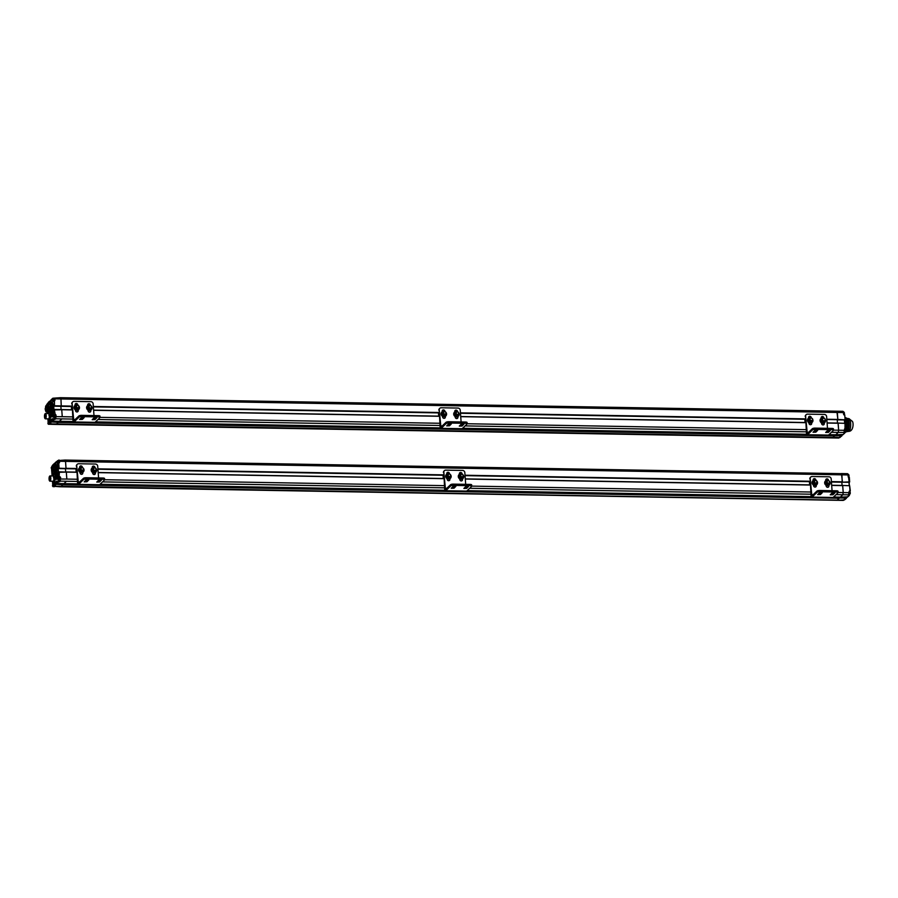 <?xml version="1.0" encoding="UTF-8"?>
<svg xmlns="http://www.w3.org/2000/svg" width="898" height="898" viewBox="0 0 898 898"><rect width="100%" height="100%" fill="white"/><g stroke="black" fill="none" stroke-linecap="round" stroke-linejoin="round"><path stroke-width="1.35" d="M64.88 460.135L65.532 461.325L65.038 460.068L58.303 460.528M76.498 468.475L66.037 468.296L65.532 461.325L65.992 468.565L59.055 468.453L76.521 468.756M65.442 468.7L65.677 471.933L65.442 468.7M59.156 477.859L60.166 476.838L59.201 476.95L59.324 471.82L66.317 472.101L59.324 471.82L58.572 474.155L57.955 467.521L58.247 466.792L59.111 468.172L58.752 463.323L58.202 463.435L59.549 462.695L58.954 459.956L59.167 461.28L841.92 474.84L842.212 482.204L849.519 482.159M59.627 480.756L60.469 479.016L66.834 479.072L66.317 472.101L58.853 472.303L58.74 477.388L59.706 477.848M56.967 482.473L57.045 483.517L63.983 483.629L66.441 481.261L63.938 483.629M62.793 483.91L77.98 484.179L55.844 483.786L55.025 484.37L54.924 482.888L56.866 481.014L56.697 483.247M846.477 498.087L62.815 484.763L62.838 484.067L55.35 484.044M54.172 486.177L54.419 486.39A4.187 1.257 -89 0 0 54.61 486.267L60.929 486.581A4.411 1.325 91 0 1 60.559 486.761A4.411 1.325 -89 0 0 60.929 486.581L62.815 484.763L55.373 484.269L54.408 485.29M839.215 498.267L837.318 500.096A4.411 1.325 91 0 1 836.947 500.276L59.964 486.783M55.249 464.378L53.027 464.625L52.993 466.062M53.105 466.5L52.847 469.508A3.087 0.932 -89 0 0 53.577 474.099M54.441 472.415A3.087 0.932 -89 0 0 54.542 471.585M57.461 460.887L57.023 462.537A1.987 0.595 91 0 0 57.753 463.873L58.404 467.083M55.496 462.391L57.438 460.943M55.216 463.042L57.663 460.652M54.396 464.356L54.037 463.637L55.71 463.682M60.166 476.838L60.346 481.148L77.453 481.451M59.347 480.756L59.279 481.766L59.897 481.586L58.92 480.643M54.767 485.627L55.496 485.84L54.834 486.48A4.411 1.325 -89 0 1 54.464 486.66L53.554 486.649L53.757 486.054M58.74 477.388A1.987 0.595 91 0 0 58.303 479.858L58.404 481.328L56.653 483.124L58.864 481.766L58.404 481.328L59.279 481.766M54.183 483.18L54.329 484.224M54.441 486.177L843.132 500.366M52.735 484.808L52.634 486.211L53.15 485.279A1.987 0.595 91 0 1 53.599 482.81A1.987 0.595 91 0 1 54.318 484.157M51.545 468.408L52.106 475.94L51.512 468.251M52.668 468.285A1.987 0.595 91 0 1 51.826 467.117L51.534 468.554M52.499 485.784L52.623 485.111M56.922 467.229A3.412 1.033 91 0 1 55.856 471.607A3.412 1.033 -89 0 0 56.944 468.217A3.412 1.033 -89 0 0 55.968 464.782A3.412 1.033 91 0 1 56.922 467.229M54.52 472.37A3.3 0.999 91 0 0 54.61 471.585A3.412 1.033 -89 0 0 55.687 468.195A3.412 1.033 -89 0 0 54.711 464.76L56.608 464.794A3.412 1.033 91 0 1 57.551 467.241A3.412 1.033 91 0 1 56.484 471.618L54.598 471.585A3.412 1.033 -89 0 0 55.654 467.207A3.412 1.033 -89 0 0 54.711 464.76A3.412 1.033 -89 0 0 54.419 464.895M53.577 466.331A2.425 0.73 91 0 1 53.858 465.838A2.425 0.73 91 0 1 54.071 465.736A2.425 0.73 91 0 1 54.206 465.781M54.116 470.541A2.425 0.73 91 0 1 53.981 470.586A2.425 0.73 91 0 1 53.51 469.968M53.263 466.343A2.649 0.797 91 0 1 53.633 465.624A2.649 0.797 91 0 1 54.105 465.658A2.649 0.797 91 0 1 54.61 468.172A2.649 0.797 91 0 1 54.026 470.664A2.649 0.797 91 0 1 53.195 469.957M53.027 469.575L52.948 469.575A3.199 0.965 -89 0 0 53.453 471.181A3.199 0.965 -89 0 0 54.778 468.172A3.199 0.965 -89 0 0 53.566 465.119A3.199 0.965 -89 0 0 53.004 466.556A1.987 0.595 91 0 0 52.982 465.983L52.982 466.59M53.554 471.27A3.412 1.033 -89 0 0 53.644 471.394A3.412 1.033 -89 0 0 53.97 471.573A3.412 1.033 -89 0 0 55.059 468.184A3.412 1.033 -89 0 0 54.082 464.749A3.412 1.033 -89 0 0 53.757 464.917A3.412 1.033 -89 0 0 53.655 465.041M57.472 474.829A3.412 1.033 91 0 1 56.417 479.206A3.412 1.033 -89 0 0 57.506 475.817A3.412 1.033 -89 0 0 56.529 472.382A3.412 1.033 91 0 1 57.472 474.829M54.419 481.822A3.323 0.999 91 0 0 54.452 481.777A3.323 0.999 91 0 0 55.171 479.195A3.412 1.033 -89 0 0 56.237 475.794A3.412 1.033 -89 0 0 55.272 472.359L57.158 472.393A3.412 1.033 91 0 1 58.101 474.84A3.412 1.033 91 0 1 57.045 479.218L55.148 479.195A3.412 1.033 -89 0 0 56.215 474.806A3.412 1.033 -89 0 0 55.272 472.359A3.412 1.033 -89 0 0 54.969 472.505M54.127 473.942A2.425 0.73 91 0 1 54.408 473.437A2.425 0.73 91 0 1 54.621 473.347A2.425 0.73 91 0 1 54.756 473.392M54.677 478.151A2.425 0.73 91 0 1 54.542 478.185A2.425 0.73 91 0 1 54.071 477.579M53.824 473.942A2.649 0.797 91 0 1 54.183 473.224A2.649 0.797 91 0 1 54.666 473.257A2.649 0.797 91 0 1 55.171 475.772A2.649 0.797 91 0 1 54.576 478.275A2.649 0.797 91 0 1 53.757 477.556M53.51 477.332A3.199 0.965 -89 0 0 54.015 478.791A3.199 0.965 -89 0 0 55.339 475.783A3.199 0.965 -89 0 0 54.116 472.73A3.199 0.965 -89 0 0 53.566 474.155M54.105 478.87A3.412 1.033 -89 0 0 54.206 478.993A3.412 1.033 -89 0 0 54.52 479.184A3.412 1.033 -89 0 0 55.609 475.783A3.412 1.033 -89 0 0 54.643 472.348A3.412 1.033 -89 0 0 54.318 472.516A3.412 1.033 -89 0 0 54.217 472.64M49.615 476.221A2.425 0.73 -89 0 0 49.592 476.243A2.425 0.73 -89 0 0 49.053 478.533A2.425 0.73 -89 0 0 49.513 480.834A2.425 0.73 -89 0 0 50.513 478.589A2.425 0.73 -89 0 0 49.615 476.221L49.783 476.041A2.649 0.797 -89 0 0 49.682 476.165M50.389 477.961A2.065 0.629 91 0 1 49.94 480.509A2.065 0.629 91 0 1 49.154 478.533A2.065 0.629 91 0 1 50.007 476.58A2.065 0.629 91 0 1 50.389 477.961M49.603 480.924A2.649 0.797 -89 0 0 49.693 481.047A2.649 0.797 -89 0 0 49.94 481.193A2.649 0.797 -89 0 0 50.793 478.567A2.649 0.797 -89 0 0 50.041 475.906A2.649 0.797 -89 0 0 49.805 476.019A2.649 0.797 -89 0 0 49.783 476.041M52.96 476.063A2.649 0.797 91 0 1 53.184 475.962A2.649 0.797 91 0 1 53.229 475.962L50.041 475.906M53.936 478.679A2.649 0.797 91 0 1 53.094 481.249L49.94 481.193M53.431 481.014A2.425 0.73 -89 0 0 53.521 481.036A2.425 0.73 -89 0 0 54.273 479.072M52.971 481.238A3.199 0.965 -89 0 0 53.206 481.631A3.199 0.965 -89 0 0 54.497 479.173L55.148 479.195M53.296 481.721A3.412 1.033 -89 0 0 53.386 481.844A3.412 1.033 -89 0 0 53.712 482.024A3.412 1.033 -89 0 0 54.778 479.184M55.115 479.184A3.412 1.033 91 0 1 54.374 481.867A3.412 1.033 91 0 1 54.048 482.035A3.412 1.033 91 0 1 53.88 481.99M49.996 480.396L50.064 476.703M50.041 480.374L50.019 476.703L50.041 480.374M53.285 469.519L53.296 468.891L53.285 469.519M53.128 467.409L53.139 466.78L53.128 467.409M53.689 475.008L53.7 474.38L53.689 475.008M53.689 476.041L53.779 475.435L53.689 476.041M53.846 477.119L53.858 476.49L53.846 477.119M50.344 479.33L49.558 479.319M57.382 462.324L57.573 461.291L57.382 462.324M58.561 460.595L58.954 463.009M52.185 466.904L52.365 465.86L52.185 466.904M58.662 479.644L58.841 478.612L58.662 479.644M59.29 477.848L59.953 477.859L59.908 480.767L59.234 480.756L59.29 477.848C58.336 478.735 58.325 479.7 59.234 480.756M53.51 485.066L53.7 484.033L53.51 485.066M55.115 485.661L54.093 486.177L54.475 485.492M844.782 499.4L843.974 499.726M60.301 397.769L60.952 398.959L60.458 397.691L53.723 398.162M54.307 406.199L71.941 406.525L61.277 406.323L60.952 398.959L61.244 406.323M60.862 406.323L61.098 409.555L60.862 406.323M61.681 409.567L72.188 409.757L54.744 409.454L53.992 411.789L53.667 404.426L53.902 405.773L71.919 406.109M55.047 418.389L55.889 416.65L62.254 416.694L61.738 409.724L54.273 409.937L55.16 414.461L54.161 415.022L55.44 415.505M52.387 420.107L52.466 421.14L73.254 421.51L59.403 421.263L61.861 418.883L59.38 421.274L52.466 421.14L54.284 419.388L54.34 418.266M51.276 421.42L58.258 421.69L51.265 421.409L50.445 422.004L50.344 420.522L52.286 418.648L52.118 420.881M834.601 435.059L841.909 435.687L834.646 435.204L834.624 435.9L50.445 422.004M49.581 423.811L49.839 424.024A4.187 1.257 -89 0 0 50.03 423.89L56.35 424.215A4.411 1.325 91 0 1 55.979 424.395A4.411 1.325 -89 0 0 56.35 424.215L58.235 422.386L50.793 421.903L49.828 422.924M841.897 435.71L834.624 435.9L832.738 437.719L838.833 437.831A4.411 1.325 91 0 1 838.463 438.011L832.367 437.898A4.411 1.325 -89 0 0 832.738 437.719A4.411 1.325 91 0 1 832.367 437.898L55.384 424.417L48.975 424.271L49.177 423.676M48.335 402.641L48.413 403.696M50.917 400.025L52.769 398.252L52.443 400.16A1.987 0.595 91 0 0 53.173 401.507L54.172 400.946L54.475 406.076L71.941 406.379M50.636 400.676L52.802 398.274M50.67 402.001L49.536 402.046L49.457 401.271L51.13 401.17L50.378 402.394M48.402 404.223L48.312 402.596L51.13 401.316M54.43 400.643L54.475 406.076L53.465 404.605M54.385 409.645L55.16 414.461L56.046 415.112L55.766 418.782L72.873 419.074M54.587 398.914L54.587 400.957M55.317 419.22L53.824 418.962L54.699 419.4L55.541 418.569M50.187 423.261L50.917 423.474L50.254 424.103A4.411 1.325 -89 0 1 49.884 424.283L49.861 423.811M54.161 415.022A1.987 0.595 91 0 0 53.723 417.48L53.824 418.962L52.084 420.646L52.454 421.151M73.513 421.959L51.354 421.993L50.266 423.272L49.738 421.779L49.794 422.879L50.917 423.474M48.077 422.543L48.054 423.845L48.571 422.902A1.987 0.595 91 0 1 49.02 420.444A1.987 0.595 91 0 1 49.738 421.779M47.92 423.418L48.043 422.745M52.342 404.852A3.412 1.033 91 0 1 51.276 409.241A3.412 1.033 -89 0 0 52.365 405.84A3.412 1.033 -89 0 0 51.388 402.405A3.412 1.033 91 0 1 52.342 404.852M48.975 408.904A3.412 1.033 -89 0 0 49.064 409.028A3.412 1.033 -89 0 0 49.39 409.207L50.019 409.219A3.412 1.033 -89 0 0 51.107 405.817A3.412 1.033 -89 0 0 50.131 402.394L52.028 402.416A3.412 1.033 91 0 1 52.971 404.863A3.412 1.033 91 0 1 51.904 409.252L50.019 409.219A3.412 1.033 -89 0 0 51.074 404.83A3.412 1.033 -89 0 0 50.131 402.394A3.412 1.033 -89 0 0 49.839 402.529M48.997 403.965A2.425 0.73 91 0 1 49.278 403.471A2.425 0.73 91 0 1 49.491 403.37A2.425 0.73 91 0 1 49.626 403.415M49.536 408.175A2.425 0.73 91 0 1 49.401 408.22A2.425 0.73 91 0 1 48.93 407.602M48.683 403.965A2.649 0.797 91 0 1 49.053 403.258A2.649 0.797 91 0 1 49.525 403.281A2.649 0.797 91 0 1 50.03 405.806A2.649 0.797 91 0 1 49.446 408.298A2.649 0.797 91 0 1 48.615 407.58M48.346 407.198A3.199 0.965 -89 0 0 48.874 408.815A3.199 0.965 -89 0 0 50.198 405.806A3.199 0.965 -89 0 0 48.986 402.753A3.199 0.965 -89 0 0 48.425 404.179M49.39 409.207A3.412 1.033 -89 0 0 50.479 405.806A3.412 1.033 -89 0 0 49.502 402.383A3.412 1.033 -89 0 0 49.177 402.551A3.412 1.033 -89 0 0 49.076 402.663M52.892 412.463A3.412 1.033 91 0 1 51.837 416.84A3.412 1.033 -89 0 0 52.926 413.45A3.412 1.033 -89 0 0 51.949 410.016A3.412 1.033 91 0 1 52.892 412.463M49.839 419.456A3.323 0.999 91 0 0 49.873 419.411A3.323 0.999 91 0 0 50.591 416.818A3.412 1.033 -89 0 0 51.657 413.428A3.412 1.033 -89 0 0 50.692 409.993L52.578 410.027A3.412 1.033 91 0 1 53.521 412.474A3.412 1.033 91 0 1 52.466 416.852L50.569 416.818A3.412 1.033 -89 0 0 51.635 412.44A3.412 1.033 -89 0 0 50.692 409.993A3.412 1.033 -89 0 0 50.389 410.128M49.547 411.565A2.425 0.73 91 0 1 49.828 411.071A2.425 0.73 91 0 1 50.041 410.97A2.425 0.73 91 0 1 50.176 411.015M50.097 415.774A2.425 0.73 91 0 1 49.962 415.819A2.425 0.73 91 0 1 49.491 415.202M49.244 411.576A2.649 0.797 91 0 1 49.603 410.857A2.649 0.797 91 0 1 50.086 410.891A2.649 0.797 91 0 1 50.591 413.406A2.649 0.797 91 0 1 49.996 415.909A2.649 0.797 91 0 1 49.177 415.19M48.93 414.966A3.199 0.965 -89 0 0 49.435 416.414A3.199 0.965 -89 0 0 50.759 413.406A3.199 0.965 -89 0 0 49.536 410.352A3.199 0.965 -89 0 0 48.986 411.789M49.525 416.504A3.412 1.033 -89 0 0 49.626 416.627A3.412 1.033 -89 0 0 49.94 416.807A3.412 1.033 -89 0 0 51.029 413.417A3.412 1.033 -89 0 0 50.064 409.982A3.412 1.033 -89 0 0 49.738 410.15A3.412 1.033 -89 0 0 49.637 410.274M49.424 409.207A3.412 1.033 91 0 1 48.369 412.047A3.412 1.033 -89 0 0 49.424 409.207M50.064 409.219A3.412 1.033 91 0 1 49.974 409.993M46.079 406.783A2.425 0.73 91 0 1 46.359 406.278A2.425 0.73 91 0 1 46.573 406.177A2.425 0.73 91 0 1 46.707 406.222M46.629 410.992A2.425 0.73 91 0 1 46.494 411.026A2.425 0.73 91 0 1 46.023 410.408M45.776 406.783A2.649 0.797 91 0 1 46.135 406.064A2.649 0.797 91 0 1 46.617 406.098A2.649 0.797 91 0 1 47.123 408.612A2.649 0.797 91 0 1 46.528 411.116A2.649 0.797 91 0 1 45.708 410.397M45.461 410.173A3.199 0.965 -89 0 0 45.966 411.621A3.199 0.965 -89 0 0 47.291 408.612A3.199 0.965 -89 0 0 46.067 405.57A3.199 0.965 -89 0 0 45.517 406.996M46.056 411.711A3.412 1.033 -89 0 0 46.146 411.834A3.412 1.033 -89 0 0 46.471 412.014A3.412 1.033 -89 0 0 47.56 408.624A3.412 1.033 -89 0 0 46.595 405.189A3.412 1.033 -89 0 0 46.258 405.357A3.412 1.033 -89 0 0 46.168 405.481M48.851 412.059L47.1 412.025A3.412 1.033 -89 0 0 48.166 407.647A3.412 1.033 -89 0 0 47.224 405.2A3.412 1.033 -89 0 0 46.92 405.346M45.035 413.855A2.425 0.73 -89 0 0 45.012 413.877A2.425 0.73 -89 0 0 44.473 416.167A2.425 0.73 -89 0 0 44.934 418.468A2.425 0.73 -89 0 0 45.933 416.223A2.425 0.73 -89 0 0 45.035 413.855L45.203 413.664A2.649 0.797 -89 0 0 45.102 413.787M45.809 415.583A2.065 0.629 91 0 1 45.36 418.142A2.065 0.629 91 0 1 44.574 416.167A2.065 0.629 91 0 1 45.428 414.214A2.065 0.629 91 0 1 45.809 415.583M45.023 418.558A2.649 0.797 -89 0 0 45.113 418.681A2.649 0.797 -89 0 0 45.36 418.816A2.649 0.797 -89 0 0 46.213 416.189A2.649 0.797 -89 0 0 45.461 413.54A2.649 0.797 -89 0 0 45.226 413.641A2.649 0.797 -89 0 0 45.203 413.664M49.356 416.313A2.649 0.797 91 0 1 48.514 418.872L45.36 418.816M48.941 418.659L48.84 418.659A2.425 0.73 -89 0 0 48.941 418.659A2.425 0.73 -89 0 0 49.693 416.694M48.391 418.872A3.199 0.965 -89 0 0 48.627 419.265A3.199 0.965 -89 0 0 49.918 416.807M48.717 419.355A3.412 1.033 -89 0 0 48.806 419.478A3.412 1.033 -89 0 0 49.132 419.658A3.412 1.033 -89 0 0 50.198 416.818M50.535 416.818A3.412 1.033 91 0 1 49.794 419.489A3.412 1.033 91 0 1 49.469 419.669A3.412 1.033 91 0 1 49.3 419.613M45.416 418.019L45.439 414.326M45.226 409.353L45.562 410.24M45.461 409.847L45.551 409.241L45.461 409.847M45.719 408.904L45.731 408.276L45.719 408.904M45.809 407.916L45.899 407.31L45.809 407.916M48.705 407.153L48.717 406.525L48.705 407.153M48.548 405.043L48.559 404.403L48.548 405.043M48.223 402.731L48.223 402.731C47.28 403.617 47.268 404.594 48.178 405.638L48.122 405.638M49.087 411.733L48.851 412.799M49.109 412.642L49.121 412.014L49.109 412.642M49.109 413.675L49.199 413.069L49.109 413.675M49.267 414.753L49.278 414.124L49.267 414.753M45.764 416.964L44.979 416.941M46.471 412.014L47.1 412.025A3.412 1.033 -89 0 0 48.189 408.635A3.412 1.033 -89 0 0 47.224 405.2L46.819 404.549M52.802 399.958L52.993 398.914L52.802 399.958M53.981 398.229L54.374 400.643M47.605 404.538L47.785 403.494L47.605 404.538M54.082 417.278L54.262 416.234L54.082 417.278M54.711 415.471L55.373 415.482L55.328 418.389L54.655 418.378L54.711 415.471C53.757 416.358 53.745 417.334 54.655 418.378M48.93 422.7L49.121 421.656L48.93 422.7M50.535 423.295L49.513 423.8L49.895 423.126M845.489 499.007L846.399 498.3L846.096 497.537L833.277 497.312L846.096 497.537L846.185 498.109L839.26 497.997L839.159 497.413L837.318 500.096L843.413 500.197A4.411 1.325 91 0 1 843.042 500.377L843.143 500.354M849.845 491.195L849.059 494.82L842.829 494.764L843.222 492.575L842.829 494.764L840.337 497.144L847.757 496.83M850.283 490.645L849.643 485.728L842.65 485.448L843.222 492.575L838.126 492.486A2.2 0.606 -4.2 0 1 838.036 492.71L833.12 497.47L812.118 497.099A3.087 0.932 91 0 1 811.848 497.223A3.087 0.932 91 0 1 810.995 495.023L810.198 478.589A2.2 2.009 -134 0 1 812.151 476.512L828.944 476.804A2.2 2.009 -134 0 1 831.2 478.96L832.064 490.712M842.65 485.448L831.66 485.257L842.672 485.459M842.077 485.436L841.841 482.204L842.077 485.436M848.509 476.759L849.182 482.327L842.257 482.204L849.665 481.878L849.317 477.164L849.665 481.878M847.375 473.751L848.015 474.941L841.92 474.84L841.426 473.572L842.436 481.811L831.402 481.609M848.588 477.062L849.317 477.164L848.116 476.423L848.172 474.986L848.116 476.423M849.385 491.139L850.002 490.589L849.587 485.571L850.305 490.678L849.261 494.495M831.413 481.889L849.149 482.327M843.2 500.354L844.266 499.928M844.243 499.456L845.029 499.389M849.486 494.506L847.285 497.268L849.396 495.404L848.464 495.314L849.317 492.688L843.222 492.575L842.717 485.605L831.671 485.414M843.604 500.006L845.377 499.277L846.163 497.694L833.12 497.47A3.087 0.932 -89 0 1 832.85 497.593L811.848 497.223M833.355 429.076A2.2 0.606 175.8 0 0 833.456 428.885A2.2 0.606 175.8 0 0 831.907 428.413L815.103 428.121A2.2 0.606 175.8 0 0 812.353 428.716L812.454 429.985L807.538 434.733A3.087 0.932 91 0 1 807.268 434.856L828.27 435.227A3.087 0.932 -89 0 0 828.54 435.092L841.572 435.317L840.449 437.012M844.782 428.874L844.479 432.454L838.249 432.398L838.642 430.209L838.249 432.398L835.791 434.767L843.177 434.464M831.447 432.275L838.249 432.398L835.791 434.767M845.703 428.267L845.063 423.362L838.07 423.081L838.642 430.209L833.546 430.12A2.2 0.606 -4.2 0 1 833.456 430.344L828.54 435.092L807.538 434.733M838.07 423.081L827.08 422.902L838.092 423.093M837.497 423.07L837.262 419.837L837.497 423.07M842.795 411.385L843.435 412.575L837.34 412.463L836.857 411.205L837.856 419.433L844.737 419.826L837.632 419.837M843.929 414.393L843.592 412.62L843.536 414.045M844.008 414.696L844.737 414.786L845.063 419.523M826.834 419.523L844.939 419.781M839.664 437.079L840.91 436.641M844.917 432.656L842.706 434.901L844.805 433.038L843.884 432.937L844.737 430.31L838.642 430.209L838.137 423.239L827.092 423.048M844.906 428.761L845.725 428.312L844.805 429.199M844.996 428.211L845.007 423.205L845.725 428.312L844.85 429.222M840.034 437.012L841.819 435.934L841.516 435.16L834.59 435.047M845.007 418.49A7.274 2.189 91 0 1 845.523 429.502A7.274 2.189 -89 0 0 845.007 418.49M846.646 418.367L847.364 418.378A6.612 1.998 91 0 1 849.25 425.023A6.612 1.998 91 0 1 847.14 431.601L846.41 431.59M847.285 422.891A7.274 2.189 -89 0 0 845.411 417.705A7.274 2.189 -89 0 1 847.285 422.891A7.274 2.189 -89 0 1 845.007 432.219A7.274 2.189 -89 0 0 845.029 432.219A7.274 2.189 -89 0 0 847.285 422.891M845.703 417.693A7.274 2.189 91 0 0 845.489 417.727A7.274 2.189 91 0 1 846.387 418.075A7.274 2.189 91 0 1 847.712 422.902A7.274 2.189 91 0 1 845.445 432.23A7.274 2.189 91 0 1 845.231 432.196A7.274 2.189 91 0 0 846.14 431.871A7.274 2.189 91 0 0 847.712 422.902A7.274 2.189 91 0 0 845.703 417.693L844.951 417.682M846.758 418.502A6.825 2.054 91 0 0 846.567 418.322A6.825 2.054 91 0 1 847.993 423.025A6.825 2.054 91 0 1 846.533 431.455A6.825 2.054 91 0 1 846.343 431.635A6.825 2.054 91 0 0 847.993 423.025A6.825 2.054 91 0 0 846.758 418.502L846.387 418.075M848.341 418.939A6.342 1.908 91 0 1 848.992 418.692A6.342 1.908 91 0 1 850.698 424.294A6.342 1.908 91 0 1 849.227 431.096A6.342 1.908 91 0 1 848.767 431.354L847.241 431.59A6.612 1.998 91 0 0 849.25 425.023A6.612 1.998 91 0 0 847.476 418.389A6.612 1.998 91 0 0 846.836 418.603M849.227 431.096A6.342 1.908 91 0 1 848.767 431.354C853.403 431.309 853.706 423.149 852.404 421.387L848.992 418.692A6.342 1.908 91 0 1 850.698 424.294A6.342 1.908 91 0 1 849.227 431.096M845.445 432.23L845.029 432.219A7.274 2.189 -89 0 0 847.342 424.99A7.274 2.189 -89 0 0 845.276 417.682M810.591 477.242A2.2 2.009 46 0 0 809.816 478.971M828.012 480.284A1.437 1.302 46 0 0 825.935 479.42M828.304 487.131A1.437 1.302 46 0 0 828.495 486.334L828.439 485.549M815.406 480.071A1.437 1.302 46 0 0 813.33 479.195M815.698 486.918A1.437 1.302 46 0 0 815.9 486.121L815.844 485.324M817.034 492.351A2.2 0.606 -4.2 0 1 819.784 491.767L819.683 490.499A2.2 0.606 175.8 0 0 816.944 491.083L817.034 492.351L812.118 497.099M837.935 491.453A2.2 0.606 175.8 0 0 838.036 491.251A2.2 0.606 175.8 0 0 836.487 490.791L819.683 490.499M810.198 478.589L811.871 495.909L816.944 491.083M831.178 493.866L833.827 492.632M818.572 493.653L821.221 492.418M836.487 490.791L836.577 492.059L819.784 491.767M836.577 492.059A2.2 0.606 -4.2 0 1 838.126 492.519L838.036 491.251M828.843 485.358L828.888 485.964A1.437 1.302 -134 0 1 827.058 487.187A1.437 1.302 -134 0 1 826.16 485.919L826.16 485.324M825.767 480.654L825.733 480.217A1.437 1.302 -134 0 1 827.563 478.993A1.437 1.302 -134 0 1 828.461 480.262L828.484 480.475M816.237 485.133L816.282 485.739A1.437 1.302 -134 0 1 814.464 486.963A1.437 1.302 -134 0 1 813.554 485.695L813.509 485.1M813.173 480.43L813.139 479.992A1.437 1.302 -134 0 1 814.957 478.769A1.437 1.302 -134 0 1 815.867 480.037L815.878 480.25M832.053 493.013L834.848 492.935L833.041 494.753L830.246 494.832L832.053 493.013M819.447 492.8L822.242 492.721L820.435 494.54L817.64 494.618L819.447 492.8M832.289 493.754L832.221 492.901M816.753 482.675L816.203 483.203A1.325 1.201 -134 0 1 814.407 483.09A1.325 1.201 -134 0 1 814.363 481.306L814.913 480.767A1.325 1.201 46 0 0 814.969 482.563A1.325 1.201 46 0 0 816.978 481.283A1.325 1.201 46 0 0 814.913 480.767M813.016 483.73L813.229 481.081L813.016 483.73L815.058 484.909L816.944 483.809L816.709 480.89M816.013 480.486L815.115 479.97L813.229 481.081M813.397 483.36L815.451 484.538L817.326 483.427M816.742 484.729A2.795 2.559 -134 0 1 812.05 482.754A2.795 2.559 -134 0 1 812.858 480.711M815.081 479.992A2.795 2.559 46 0 0 813.038 484.415A2.795 2.559 46 0 0 817.191 481.496M816.765 480.924A2.795 2.559 46 0 0 815.182 480.015M829.337 484.954A2.795 2.559 -134 0 1 824.656 482.967A2.795 2.559 -134 0 1 825.453 480.924M827.675 480.217A2.795 2.559 46 0 0 825.644 484.639A2.795 2.559 46 0 0 829.786 481.721M829.37 481.137A2.795 2.559 46 0 0 827.788 480.239M828.338 480.677A1.325 1.201 46 0 0 827.563 482.776A1.325 1.201 46 0 0 829.572 481.496A1.325 1.201 46 0 0 828.338 480.677M809.412 481.642L809.648 484.875M809.693 481.642L809.929 484.875M104.46 478.69A2.2 0.606 175.8 0 0 104.55 478.488A2.2 0.606 175.8 0 0 103.001 478.028L86.197 477.736A2.2 0.606 175.8 0 0 83.458 478.32L83.548 479.588L78.631 484.336A3.087 0.932 91 0 1 78.362 484.46A3.087 0.932 91 0 1 77.509 482.26L76.723 465.826A2.2 2.009 -134 0 1 78.665 463.75L95.457 464.041A2.2 2.009 -134 0 1 97.714 466.197L98.578 477.949M77.105 464.479A2.2 2.009 46 0 0 76.33 466.208M94.526 467.532A1.437 1.302 46 0 0 92.449 466.657M94.818 474.369A1.437 1.302 46 0 0 95.008 473.572L94.952 472.786M81.92 467.308A1.437 1.302 46 0 0 79.855 466.432M82.212 474.155A1.437 1.302 46 0 0 82.414 473.358L82.358 472.561M83.548 479.588A2.2 0.606 -4.2 0 1 86.298 479.004L86.197 477.736M76.723 465.826L78.384 483.146L83.458 478.32M97.691 481.104L100.34 479.869M85.085 480.89L87.735 479.655M103.001 478.028L103.09 479.296L86.298 479.004M103.09 479.296A2.2 0.606 -4.2 0 1 104.651 479.757A2.2 0.606 -4.2 0 1 104.55 479.959L99.633 484.707L78.631 484.336M95.356 472.595L95.401 473.201A1.437 1.302 -134 0 1 93.583 474.425A1.437 1.302 -134 0 1 92.674 473.156L92.629 472.528M92.281 467.892L92.247 467.454A1.437 1.302 -134 0 1 94.077 466.23A1.437 1.302 -134 0 1 94.986 467.499L94.997 467.712M82.751 472.37L82.796 472.977A1.437 1.302 -134 0 1 80.977 474.2A1.437 1.302 -134 0 1 80.068 472.932L80.023 472.303M79.686 467.667L79.653 467.229A1.437 1.302 -134 0 1 81.471 466.006A1.437 1.302 -134 0 1 82.38 467.274L82.403 467.488M98.567 480.262L101.362 480.172L99.555 481.99L96.76 482.069L98.567 480.262M85.972 480.037L88.767 479.959L86.949 481.777L84.154 481.856L85.972 480.037M98.802 480.991L98.746 480.138M78.362 484.46L99.364 484.83A3.087 0.932 -89 0 0 99.633 484.707L445.206 490.712M83.267 469.912L82.717 470.44A1.325 1.201 -134 0 1 80.876 468.543L81.426 468.004A1.325 1.201 46 0 0 81.482 469.8A1.325 1.201 46 0 0 83.492 468.52A1.325 1.201 46 0 0 81.426 468.004M79.529 470.967L79.754 468.318L79.529 470.967L81.572 472.146L83.458 471.046L83.222 468.127M82.526 467.723L81.628 467.207L79.754 468.318M79.911 470.597L81.965 471.776L83.84 470.664M83.256 471.966A2.795 2.559 -134 0 1 78.564 469.991A2.795 2.559 -134 0 1 79.372 467.948M81.595 467.229A2.795 2.559 46 0 0 79.563 471.652A2.795 2.559 46 0 0 83.705 468.734M83.29 468.161A2.795 2.559 46 0 0 81.707 467.252M95.862 472.191A2.795 2.559 -134 0 1 91.169 470.204A2.795 2.559 -134 0 1 91.966 468.161M94.189 467.454A2.795 2.559 46 0 0 92.157 471.877A2.795 2.559 46 0 0 96.299 468.958M95.884 468.374A2.795 2.559 46 0 0 94.301 467.476M95.873 470.125L95.311 470.664A1.325 1.201 -134 0 1 93.527 470.552A1.325 1.201 -134 0 1 93.482 468.756L94.032 468.228A1.325 1.201 46 0 0 94.077 470.013A1.325 1.201 46 0 0 96.086 468.734A1.325 1.201 46 0 0 94.032 468.228M92.124 471.192L92.348 468.531L92.124 471.192L94.178 472.37L96.052 471.259L95.817 468.341M95.121 467.948L94.234 467.431L92.348 468.531M92.516 470.821L94.559 471.989L96.445 470.889M75.926 468.879L76.173 472.112M76.207 468.879L76.442 472.112M829.348 482.888L828.798 483.427A1.325 1.201 -134 0 1 827.013 483.315A1.325 1.201 -134 0 1 826.968 481.519L827.518 480.991M825.61 483.955L825.834 481.294L825.61 483.955L827.664 485.133L829.539 484.022L829.303 481.104M828.607 480.699L827.709 480.194L825.834 481.294M826.003 483.584L828.046 484.752L829.932 483.652M811.624 420.836A1.325 1.201 -134 0 1 809.828 420.724A1.325 1.201 -134 0 1 809.783 418.928L810.333 418.401A1.325 1.201 46 0 0 812.174 420.298A1.325 1.201 46 0 0 811.163 418.086A1.325 1.201 46 0 0 810.389 420.185A1.325 1.201 46 0 0 812.398 418.917A1.325 1.201 46 0 0 810.333 418.401L809.783 418.928A1.325 1.201 -134 0 0 809.828 420.724A1.325 1.201 -134 0 0 811.624 420.836L812.174 420.298L811.624 420.836M808.436 421.364L808.649 418.715L808.436 421.364L808.649 418.715L808.817 420.994L810.872 422.161L812.746 421.061L812.578 418.782L812.364 421.431L810.479 422.543L808.436 421.364M810.535 417.604L808.649 418.715L810.535 417.604L811.433 418.12L810.535 417.604M812.084 422.442A2.795 2.559 -134 0 1 807.47 420.376A2.795 2.559 -134 0 1 808.189 418.412L808.357 418.255A2.795 2.559 46 0 0 808.458 422.049A2.795 2.559 46 0 0 812.611 419.13A2.795 2.559 46 0 1 808.458 422.049A2.795 2.559 46 0 1 810.501 417.626A2.795 2.559 46 0 0 808.357 418.255L808.189 418.412A2.795 2.559 -134 0 0 809.244 422.868A2.795 2.559 -134 0 0 812.084 422.442L812.084 422.442M812.185 418.558A2.795 2.559 46 0 0 810.602 417.649A2.795 2.559 46 0 1 812.185 418.558M824.678 422.655A2.795 2.559 -134 0 1 820.065 420.601A2.795 2.559 -134 0 1 820.794 418.636L820.952 418.479A2.795 2.559 46 0 0 821.064 422.262A2.795 2.559 46 0 0 825.206 419.355A2.795 2.559 46 0 1 821.064 422.262A2.795 2.559 46 0 1 823.096 417.839A2.795 2.559 46 0 0 820.952 418.479L820.794 418.636A2.795 2.559 -134 0 0 821.838 423.081A2.795 2.559 -134 0 0 824.678 422.655L824.678 422.655M824.791 418.771A2.795 2.559 46 0 0 823.208 417.862A2.795 2.559 46 0 1 824.791 418.771M838.766 438.044L48.559 423.834M54.969 400.328L54.857 398.847L837.34 412.463L837.856 419.433L826.822 419.243M828.989 434.654L835.757 434.767M834.624 435.9L832.738 437.719L56.35 424.215L58.235 422.386L834.624 435.9M72.704 416.885L62.254 416.694L61.738 409.724L72.199 409.915M823.758 418.3A1.325 1.201 46 0 0 822.983 420.41A1.325 1.201 46 0 0 824.993 419.13A1.325 1.201 46 0 0 822.938 418.614A1.325 1.201 46 0 0 822.983 420.41A1.325 1.201 46 0 0 824.993 419.13A1.325 1.201 46 0 0 823.758 418.3M804.832 419.276L805.068 422.509L804.832 419.276M805.113 419.276L805.349 422.509L805.113 419.276M99.88 416.313A2.2 0.606 175.8 0 0 99.97 416.122A2.2 0.606 175.8 0 0 98.421 415.651L81.617 415.359A2.2 0.606 175.8 0 0 78.878 415.954L78.968 417.222L74.051 421.97A3.087 0.932 91 0 1 73.782 422.094A3.087 0.932 91 0 1 72.929 419.882L72.132 403.46A2.2 2.009 -134 0 1 74.085 401.384L90.878 401.675A2.2 2.009 -134 0 1 93.134 403.819L93.998 415.583M72.525 402.113A2.2 2.009 46 0 0 71.75 403.831M89.946 405.155A1.437 1.302 46 0 0 87.869 404.28M90.238 412.002A1.437 1.302 46 0 0 90.429 411.205L90.372 410.408M77.34 404.942A1.437 1.302 46 0 0 75.264 404.066M77.632 411.778A1.437 1.302 46 0 0 77.834 410.981L77.778 410.195M78.968 417.222A2.2 0.606 -4.2 0 1 81.718 416.627L81.617 415.359M72.132 403.46L73.804 420.769L78.878 415.954M93.111 418.737L95.76 417.503M80.506 418.513L83.155 417.289M98.421 415.651L98.511 416.919L81.718 416.627M98.511 416.919A2.2 0.606 -4.2 0 1 100.06 417.39A2.2 0.606 -4.2 0 1 99.97 417.581L95.053 422.329L74.051 421.97M90.777 410.218L90.821 410.835A1.437 1.302 -134 0 1 88.992 412.047A1.437 1.302 -134 0 1 88.094 410.779L88.094 410.184M87.701 405.514L87.667 405.077A1.437 1.302 -134 0 1 89.497 403.853A1.437 1.302 -134 0 1 90.406 405.133L90.417 405.346M78.171 410.004L78.216 410.611A1.437 1.302 -134 0 1 76.397 411.834A1.437 1.302 -134 0 1 75.488 410.566L75.443 409.937M75.106 405.301L75.073 404.863A1.437 1.302 -134 0 1 76.891 403.64A1.437 1.302 -134 0 1 77.8 404.908L77.823 405.121M93.987 417.884L96.782 417.806L94.975 419.624L92.18 419.703L93.987 417.884M81.392 417.671L84.176 417.581L82.369 419.4L79.574 419.478L81.392 417.671M94.223 418.625L94.167 417.772M73.782 422.094L94.784 422.464A3.087 0.932 -89 0 0 95.053 422.329L440.626 428.346M78.687 407.535L78.137 408.074A1.325 1.201 -134 0 1 76.296 406.177L76.846 405.638A1.325 1.201 46 0 0 78.687 407.535A1.325 1.201 46 0 0 77.677 405.324A1.325 1.201 46 0 0 76.846 405.638M74.949 408.601L75.174 405.952L74.949 408.601L76.992 409.78L78.878 408.669L78.642 405.75M77.946 405.357L77.048 404.841L75.174 405.952M75.331 408.231L77.385 409.398L79.26 408.298M78.676 409.6A2.795 2.559 -134 0 1 73.984 407.613A2.795 2.559 -134 0 1 74.792 405.582M77.015 404.863A2.795 2.559 46 0 0 74.972 409.286A2.795 2.559 46 0 0 79.125 406.367M78.71 405.795A2.795 2.559 46 0 0 77.127 404.886M91.282 409.814A2.795 2.559 -134 0 1 86.59 407.838A2.795 2.559 -134 0 1 87.387 405.795M90.541 405.57L89.654 405.065A2.795 2.559 46 0 0 87.577 409.499A2.795 2.559 46 0 0 91.719 406.592M91.304 406.008A2.795 2.559 46 0 0 89.721 405.099M91.293 407.759L90.732 408.287A1.325 1.201 -134 0 1 88.902 406.39L89.452 405.851A1.325 1.201 46 0 0 89.497 407.647A1.325 1.201 46 0 0 91.506 406.367A1.325 1.201 46 0 0 89.452 405.851M87.544 408.826L87.768 406.165L87.544 408.826L89.598 409.993L91.473 408.893L91.237 405.975M89.654 405.065L87.768 406.165M87.937 408.444L89.98 409.623L91.865 408.511M71.346 406.513L71.593 409.746M71.627 406.513L71.862 409.746M824.218 421.05A1.325 1.201 -134 0 1 822.377 419.153L822.938 418.614L822.377 419.153A1.325 1.201 -134 0 0 824.218 421.05L824.768 420.522L824.218 421.05M821.03 421.589L821.255 418.928L821.03 421.589L821.255 418.928L821.423 421.207L823.466 422.386L825.352 421.274L825.183 418.996L824.959 421.656L823.084 422.756L821.03 421.589M823.129 417.817L821.255 418.928L823.129 417.817L824.027 418.333L823.129 417.817M53.487 474.301A3.3 0.999 91 0 1 52.802 469.351M471.573 485.077A2.2 0.606 175.8 0 0 471.663 484.875A2.2 0.606 175.8 0 0 470.114 484.415L453.31 484.123A2.2 0.606 175.8 0 0 450.572 484.707L450.661 485.975L445.745 490.723A3.087 0.932 91 0 1 445.475 490.847A3.087 0.932 91 0 1 444.622 488.647L443.825 472.213A2.2 2.009 -134 0 1 445.778 470.137L462.571 470.429A2.2 2.009 -134 0 1 464.827 472.584L465.692 484.336M444.218 470.866A2.2 2.009 46 0 0 443.444 472.595M461.639 473.92A1.437 1.302 46 0 0 459.563 473.044M461.931 480.756A1.437 1.302 46 0 0 462.122 479.959L462.066 479.173M449.034 473.695A1.437 1.302 46 0 0 446.957 472.819M449.326 480.542A1.437 1.302 46 0 0 449.528 479.745L449.471 478.948M450.661 485.975A2.2 0.606 -4.2 0 1 453.411 485.391L453.31 484.123M443.825 472.213L445.498 489.533L450.572 484.707M464.805 487.491L467.454 486.256M452.199 487.277L454.848 486.043M470.114 484.415L470.204 485.683L453.411 485.391M470.204 485.683A2.2 0.606 -4.2 0 1 471.753 486.144A2.2 0.606 -4.2 0 1 471.663 486.346L466.747 491.094L445.745 490.723M462.47 478.982L462.515 479.588A1.437 1.302 -134 0 1 460.685 480.812A1.437 1.302 -134 0 1 459.787 479.543L459.742 478.915M459.394 474.279L459.361 473.841A1.437 1.302 -134 0 1 461.19 472.617A1.437 1.302 -134 0 1 462.1 473.886L462.111 474.099M449.864 478.757L449.909 479.364A1.437 1.302 -134 0 1 448.091 480.587A1.437 1.302 -134 0 1 447.182 479.319L447.137 478.701M446.8 474.054L446.766 473.616A1.437 1.302 -134 0 1 448.585 472.393A1.437 1.302 -134 0 1 449.494 473.661L449.516 473.886M465.68 486.649L468.475 486.559L466.668 488.377L463.873 488.456L465.68 486.649M453.086 486.424L455.87 486.346L454.062 488.164L451.267 488.243L453.086 486.424M465.916 487.378L465.86 486.525M445.475 490.847L466.477 491.217A3.087 0.932 -89 0 0 466.747 491.094L811.579 497.088M450.381 476.299L449.831 476.827A1.325 1.201 -134 0 1 447.99 474.93L448.54 474.391A1.325 1.201 46 0 0 448.596 476.187A1.325 1.201 46 0 0 450.605 474.907A1.325 1.201 46 0 0 448.54 474.391M446.643 477.366L446.856 474.705L446.643 477.366L448.686 478.533L450.572 477.433L450.336 474.514M449.64 474.11L448.742 473.594L446.856 474.705M447.024 476.984L449.079 478.163L450.953 477.051M450.369 478.353A2.795 2.559 -134 0 1 445.677 476.378A2.795 2.559 -134 0 1 446.486 474.335M448.708 473.616A2.795 2.559 46 0 0 446.665 478.039A2.795 2.559 46 0 0 450.818 475.121M450.403 474.548A2.795 2.559 46 0 0 448.82 473.639M462.975 478.578A2.795 2.559 -134 0 1 458.283 476.591A2.795 2.559 -134 0 1 459.08 474.548M461.303 473.841A2.795 2.559 46 0 0 459.271 478.264A2.795 2.559 46 0 0 463.413 475.345M462.998 474.773A2.795 2.559 46 0 0 461.415 473.863M461.965 474.301A1.325 1.201 46 0 0 461.19 476.4A1.325 1.201 46 0 0 463.2 475.132A1.325 1.201 46 0 0 461.965 474.301M443.04 475.267L443.286 478.499M443.32 475.278L443.556 478.511M462.986 476.512L462.425 477.051A1.325 1.201 -134 0 1 460.64 476.939A1.325 1.201 -134 0 1 460.595 475.143L461.145 474.615M459.237 477.579L459.462 474.919L459.237 477.579L461.291 478.757L463.166 477.646L462.93 474.728M462.234 474.335L461.348 473.818L459.462 474.919M459.63 477.208L461.673 478.376L463.559 477.276M466.994 422.7A2.2 0.606 175.8 0 0 467.083 422.509A2.2 0.606 175.8 0 0 465.534 422.038L448.731 421.746A2.2 0.606 175.8 0 0 445.992 422.341L446.082 423.609L441.165 428.357A3.087 0.932 91 0 1 440.896 428.481A3.087 0.932 91 0 1 440.042 426.269L439.245 409.847A2.2 2.009 -134 0 1 441.199 407.771L457.991 408.062A2.2 2.009 -134 0 1 460.247 410.218L461.112 421.97M439.638 408.5A2.2 2.009 46 0 0 438.864 410.218M457.06 411.542A1.437 1.302 46 0 0 454.983 410.667M457.351 418.389A1.437 1.302 46 0 0 457.542 417.592L457.486 416.807M444.454 411.329A1.437 1.302 46 0 0 442.377 410.453M444.746 418.165A1.437 1.302 46 0 0 444.948 417.368L444.892 416.582M446.082 423.609A2.2 0.606 -4.2 0 1 448.832 423.014L448.731 421.746M439.245 409.847L440.918 427.156L445.992 422.341M460.225 425.124L462.874 423.89M447.619 424.911L450.268 423.676M465.534 422.038L465.624 423.306L448.832 423.014M465.624 423.306A2.2 0.606 -4.2 0 1 467.173 423.777A2.2 0.606 -4.2 0 1 467.083 423.968L462.167 428.716L441.165 428.357M457.89 416.605L457.935 417.222A1.437 1.302 -134 0 1 456.105 418.446A1.437 1.302 -134 0 1 455.207 417.166L455.207 416.571M454.815 411.901L454.781 411.464A1.437 1.302 -134 0 1 456.611 410.24A1.437 1.302 -134 0 1 457.52 411.52L457.531 411.733M445.285 416.391L445.329 416.998A1.437 1.302 -134 0 1 443.511 418.221A1.437 1.302 -134 0 1 442.602 416.953L442.602 416.358M442.22 411.688L442.186 411.25A1.437 1.302 -134 0 1 444.005 410.027A1.437 1.302 -134 0 1 444.914 411.295L444.925 411.509M461.101 424.271L463.896 424.193L462.088 426.011L459.293 426.09L461.101 424.271M448.506 424.058L451.29 423.979L449.483 425.787L446.688 425.877L448.506 424.058M461.336 425.012L461.28 424.159M440.896 428.481L461.898 428.851A3.087 0.932 -89 0 0 462.167 428.716L806.999 434.722M445.801 413.922L445.251 414.461A1.325 1.201 -134 0 1 443.41 412.564L443.96 412.025A1.325 1.201 46 0 0 445.801 413.922A1.325 1.201 46 0 0 444.791 411.711A1.325 1.201 46 0 0 443.96 412.025M442.063 414.988L442.276 412.339L442.063 414.988L444.106 416.167L445.992 415.056L445.756 412.137M445.06 411.744L444.162 411.228L442.276 412.339M442.445 414.618L444.499 415.785L446.373 414.685M445.79 415.987A2.795 2.559 -134 0 1 441.098 414.012A2.795 2.559 -134 0 1 441.906 411.969M444.128 411.25A2.795 2.559 46 0 0 442.085 415.673A2.795 2.559 46 0 0 446.239 412.754M445.823 412.182A2.795 2.559 46 0 0 444.241 411.273M458.395 416.201A2.795 2.559 -134 0 1 453.703 414.225A2.795 2.559 -134 0 1 454.5 412.182M457.654 411.958L456.768 411.452A2.795 2.559 46 0 0 454.691 415.886A2.795 2.559 46 0 0 458.833 412.979M458.418 412.395A2.795 2.559 46 0 0 456.835 411.486M457.385 411.924A1.325 1.201 46 0 0 456.611 414.034A1.325 1.201 46 0 0 458.62 412.754A1.325 1.201 46 0 0 457.385 411.924M438.46 412.9L438.707 416.133M438.74 412.9L438.976 416.133M458.395 414.146L457.845 414.674A1.325 1.201 -134 0 1 456.016 412.777L456.566 412.249M454.657 415.213L454.882 412.552L454.657 415.213L456.712 416.38L458.586 415.28L458.35 412.362M456.768 411.452L454.882 412.552M455.05 414.831L457.093 416.01L458.979 414.898M841.28 473.65L65.038 460.068M836.027 494.652L842.829 494.764L840.371 497.144L833.569 497.021L847.285 497.268M844.322 499.636L843.289 500.411L53.139 486.2M76.521 468.879L58.886 468.576M77.284 479.251L66.834 479.072L66.317 472.101L76.779 472.281M55.059 485.829L55.934 484.359L78.092 484.325M837.318 500.096L60.929 486.581L62.815 484.763L839.203 498.267M807.268 434.856A3.087 0.932 91 0 1 806.415 432.645L805.618 416.223A2.2 2.009 -134 0 1 807.571 414.146L824.364 414.438A2.2 2.009 -134 0 1 826.62 416.582L827.485 428.346M806.011 414.876A2.2 2.009 46 0 0 805.237 416.593M823.432 417.918A1.437 1.302 46 0 0 821.356 417.042M823.724 424.765A1.437 1.302 46 0 0 823.915 423.968L823.859 423.171M810.827 417.705A1.437 1.302 46 0 0 808.75 416.829M811.119 424.541A1.437 1.302 46 0 0 811.321 423.744L811.253 422.958M812.454 429.985A2.2 0.606 -4.2 0 1 815.193 429.39L815.103 428.121M805.618 416.223L807.291 433.532L812.353 428.716M826.598 431.5L829.247 430.265M813.992 431.276L816.641 430.052M831.907 428.413L831.997 429.682L815.193 429.39M831.997 429.682A2.2 0.606 -4.2 0 1 833.546 430.153L833.456 428.885M824.263 422.98L824.308 423.598A1.437 1.302 -134 0 1 822.478 424.81A1.437 1.302 -134 0 1 821.58 423.542L821.524 422.924M821.187 418.277L821.154 417.839A1.437 1.302 -134 0 1 822.983 416.616A1.437 1.302 -134 0 1 823.881 417.884L823.904 418.109M811.657 422.767L811.702 423.373A1.437 1.302 -134 0 1 809.884 424.597A1.437 1.302 -134 0 1 808.975 423.328L808.93 422.7M808.593 418.064L808.559 417.626A1.437 1.302 -134 0 1 810.378 416.403A1.437 1.302 -134 0 1 811.287 417.671L811.298 417.884M827.473 430.647L830.268 430.569L828.461 432.387L825.666 432.466L827.473 430.647M814.868 430.434L817.663 430.344L815.855 432.163L813.06 432.241L814.868 430.434M827.709 431.388L827.642 430.535M812.746 421.061L810.479 422.543L812.746 421.061M825.352 421.274L823.084 422.756L825.352 421.274M59.549 462.695L59.167 461.28M60.469 479.016L60.626 477.489M54.374 463.514L55.71 463.536L53.027 464.625M52.915 465.007L52.971 466.028M55.148 462.717L55.721 463.57L54.958 464.76L55.676 463.963L54.857 464.76M53.487 465.22L53.891 464.21L55.53 464.109M52.735 484.886L52.466 481.238L52.769 484.976M59.324 471.82L58.797 472.404M58.965 472.011L58.572 474.155M58.628 474.009L58.044 466.982M58.482 468.184L76.532 468.891M55.519 463.233L55.698 463.952M53.566 465.119L53.566 464.513M54.116 464.423L54.868 464.749M59.897 481.586L60.121 480.935M55.171 484.134L55.148 483.113L57.012 481.306L57.068 481.99M54.924 482.888L56.653 483.135M54.823 483.438L56.776 483.416M59.975 486.783L52.634 486.211M53.038 486.66L52.522 485.975M52.14 465.882L51.186 467.847M54.419 466.354L53.341 466.331L53.105 469.867M53.667 474.099L53.611 477.399M49.637 479.251L50.355 479.263M58.168 463.267L58.011 460.528C57.068 461.415 57.045 462.38 57.966 463.435L58.011 463.424M52.903 465.142L52.802 465.108C51.86 465.995 51.848 466.96 52.758 468.015M849.946 492.082L849.912 494.023M849.497 491.655L849.62 491.599C850.541 492.519 850.518 493.485 849.575 494.506M848.677 474.761L848.644 476.703M848.228 474.335L848.621 476.748M55.889 416.65L56.046 415.112M51.107 400.867L50.614 400.587L51.096 401.597L50.355 402.394M48.907 402.843L49.772 401.137L51.13 401.159M48.402 403.617A1.987 0.595 91 0 1 48.425 404.19M47.291 405.2A1.987 0.595 91 0 1 47.246 404.74L47.1 403.977L46.662 404.875M47.414 412.036L47.527 413.574M47.908 418.861L48.189 422.599M54.284 411.093L54.217 410.038M53.364 405.155L53.835 411.497M53.902 405.817L61.266 406.334M48.986 402.753L48.986 402.147M49.536 402.046L50.288 402.383M49.817 401.99L50.95 401.732M54.576 415.482L55.586 414.472M54.767 418.389L54.699 419.4M50.591 421.768L50.569 420.735L52.432 418.939M50.344 420.522L52.073 420.769M50.243 421.072L52.185 421.039M52.286 418.648L52.387 420.129M839.417 437.551L48.054 423.845M48.458 424.294L47.942 423.609M46.573 405.413L47.1 403.977M61.659 409.578L54.767 409.466M45.618 406.94L45.787 410.408L46.876 410.431M48.526 404.122L48.526 407.501M50.4 411.587L49.323 411.565L49.031 415.033M45.057 416.874L45.776 416.885M53.588 400.901L53.431 398.151C52.488 399.049 52.466 400.014 53.386 401.058L53.386 401.058M843.054 500.377L844.075 499.557M847.779 473.92L848.273 476.468M849.205 491.206L848.464 495.314M849.373 485.571L849.138 482.338L849.362 485.571M843.997 499.917L836.375 500.287M848.98 482.327L849.216 485.56M840.101 437.012L838.406 438.011L839.686 437.551M843.2 411.542L843.57 412.597M844.625 428.84L843.884 432.937M837.677 419.837L844.569 419.95M844.535 419.961L844.782 423.194L844.547 419.961M845.04 429.165A1.987 0.595 -89 0 0 845.018 429.222L844.681 432.129M844.401 419.961L844.636 423.194M828.989 434.666L842.683 434.89M845.366 429.715L845.332 431.646M844.917 429.289L845.04 429.222C845.961 430.142 845.938 431.119 844.996 432.129M840.202 437.034L839.203 437.551M844.098 412.395L844.165 414.382M843.649 411.969L844.041 414.382M832.94 493.485L833.041 494.753M820.345 493.271L820.435 494.54M813.218 494.675L811.377 494.641M99.465 480.722L99.555 481.99M86.859 480.509L86.949 481.777M79.731 481.912L77.902 481.878M805.405 418.872L460.45 412.867M439.032 412.496L93.336 406.48M805.416 419.142L460.472 413.147M439.055 412.777L93.358 406.76M805.427 419.276L460.472 413.271M439.055 412.9L93.358 406.884L439.055 412.912M805.674 422.52L460.719 416.526L805.663 422.52M93.605 410.128L439.302 416.144L93.605 410.139M805.674 422.677L460.73 416.672M439.313 416.302L93.617 410.285M806.191 429.648L467.173 423.744M439.818 423.272L100.06 417.357M806.348 431.837L465.085 425.899M439.986 425.472L97.972 419.512M806.73 434.262L462.627 428.279L806.73 434.273M440.357 427.897L95.514 421.892L440.368 427.897M806.887 434.576L462.313 428.571L806.875 434.565M440.514 428.2L95.199 422.183L440.503 428.189M73.4 421.813L58.213 421.544L73.389 421.802M94.874 418.356L94.975 419.624M82.279 418.131L82.369 419.4M75.151 419.546L73.322 419.512M466.567 487.109L466.668 488.377M453.973 486.896L454.062 488.164M446.845 488.299L445.004 488.265M461.987 424.743L462.088 426.011M449.393 424.518L449.483 425.787M442.265 425.933L440.424 425.899M809.985 481.238L465.029 475.244M443.612 474.862L97.916 468.846M809.996 481.519L465.052 475.513M443.634 475.143L97.938 469.126M842.257 482.204L831.425 482.013L842.234 482.215M810.007 481.642L465.052 475.637L810.007 481.654M443.634 475.267L97.938 469.25L443.634 475.278M810.254 484.898L465.299 478.892M443.881 478.522L98.185 472.505L443.881 478.511M76.768 472.135L66.272 471.955L76.768 472.124M810.254 485.043L465.31 479.038M443.893 478.668L98.196 472.651M810.771 492.014L471.753 486.11M444.398 485.638L104.639 479.723M810.928 494.214L469.665 488.276M444.566 487.839L102.552 481.889M811.309 496.639L467.207 490.645L811.309 496.65M444.937 490.263L100.093 484.258L444.948 490.274M77.823 483.876L57.034 483.517M811.466 496.942L466.893 490.948L811.455 496.931M445.094 490.566L99.779 484.561M828.36 431.119L828.461 432.387M815.766 430.894L815.855 432.163M808.638 432.308L806.797 432.275M59.189 462.941L57.865 463.559M62.77 483.899L55.844 483.786M51.545 468.576L51.164 467.892M54.711 464.76L54.082 464.749M54.598 471.585L53.97 471.573M55.272 472.359L54.643 472.348M54.363 469.98L53.027 469.834M54.98 473.953L53.364 474.66M54.924 477.59L53.835 477.568L53.263 475.21M58.011 460.528L58.684 460.539M54.138 483.27C53.195 484.157 53.173 485.122 54.093 486.177M845.052 499.4L844.434 499.928M848.049 474.267L848.352 474.279C849.272 475.199 849.25 476.165 848.307 477.186M54.273 411.071L54.048 411.632M54.61 400.575L53.285 401.193M51.085 401.608L50.277 402.394M48.447 402.248L49.772 401.137M47.392 412.036L47.504 413.574M47.886 418.861L48.155 422.509M49.603 420.814L49.716 421.824M50.131 402.394L49.502 402.383M50.692 409.993L50.064 409.982M50.569 416.818L49.94 416.807M45.461 413.54L48.604 413.585M46.932 406.794L45.854 406.772L45.181 408.77M49.839 403.977L48.761 403.965L48.268 407.142M49.783 407.613L48.447 407.468M50.344 415.224L49.255 415.202L48.683 412.844M48.122 405.223L47.224 405.2M53.431 398.151L54.105 398.162M49.558 420.893C48.615 421.791 48.593 422.756 49.513 423.8M841.437 473.572L847.521 473.684L848.172 474.986M849.362 491.251L849.474 492.733M60.458 397.691L842.941 411.306L843.693 414.101M838.743 438.044L839.742 437.27M844.895 430.355L844.805 428.773M848.992 418.692L847.476 418.389M840.472 437.034L839.855 437.562M843.469 411.901L843.772 411.913C844.692 412.833 844.67 413.798 843.727 414.82M104.651 479.757L104.55 478.488M805.427 419.287L460.472 413.282M100.06 417.39L99.97 416.122M471.753 486.144L471.663 484.875M467.173 423.777L467.083 422.509M810.243 484.886L465.299 478.881M77.834 483.887L63.96 483.64M445.082 490.555L99.79 484.55"/></g></svg>
